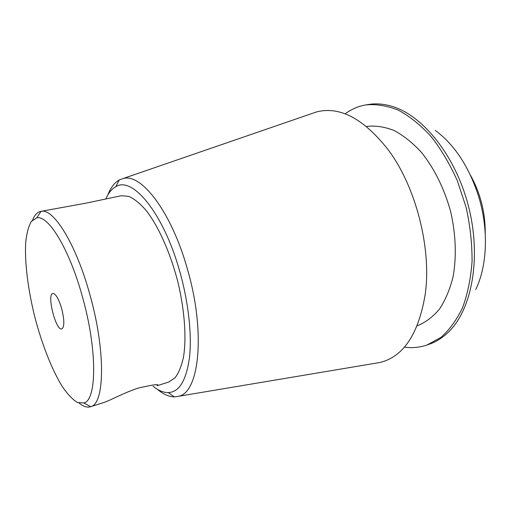<?xml version="1.0" encoding="UTF-8"?>
<svg xmlns="http://www.w3.org/2000/svg" width="511" height="511" viewBox="0 0 511 511"><rect width="100%" height="100%" fill="white"/><g stroke="black" fill="none" stroke-linecap="round" stroke-linejoin="round"><path stroke-width="0.77" d="M32.602 219.986C34.614 214.99 37.341 212.116 40.791 211.375L41.008 211.337C53.329 207.881 75.903 243.721 89.738 294.106C105.828 350.45 104.8 404.054 90.671 406.692L104.225 402.419C109.737 400.611 124.933 392.327 138.257 388.098C152.993 384.668 159.445 383.818 157.618 385.55L157.235 385.658L157.005 384.834M157.624 385.556L168.732 382.049L175.037 377.821C178.69 372.979 181.507 366.08 183.487 357.112C186.662 337.643 184.592 309.334 177.534 280.622C170.022 252.019 158.321 226.156 146.235 210.57C140.212 203.64 134.438 198.92 128.919 196.409L121.356 195.707L86.282 203.097L40.791 211.375M485.246 233.495C485.399 212.723 480.449 193.241 470.388 175.069M105.943 198.702C108.511 192.858 111.813 188.853 115.85 186.675C132.323 175.899 163.29 212.761 179.54 270.715C188.399 301.669 192.021 334.379 189.511 357.266C186.368 380.363 179.265 392.141 168.202 392.614C163.411 392.627 158.378 390.513 153.108 386.265M90.46 406.762C87.081 407.752 83.306 406.532 79.154 403.109M61.671 308.599C64.475 320.129 64.533 326.899 61.831 328.912C55.923 331.224 46.514 294.234 52.818 293.448C55.705 293.621 58.663 298.673 61.671 308.599M82.348 296.489C97.46 349.569 96.898 400.241 83.855 402.994L77.391 402.464C72.588 399.532 67.573 394.249 62.342 386.629C51.886 369.753 41.883 344.146 34.793 316.909C28.016 289.59 24.573 262.315 25.697 242.495C26.655 233.297 28.539 226.264 31.363 221.397L36.786 217.839C48.296 214.895 69.336 249.017 82.348 296.489M435.315 130.42C454.285 144.517 468.581 166.081 478.2 195.113C488.835 228.558 487.449 265.599 475.747 289.469M404.405 347.116C412.141 348.215 419.672 347.512 426.998 345.014L429.291 344.216C436.388 341.757 442.935 337.541 448.945 331.569C471.979 308.989 481.554 257.506 468.574 206.629C455.684 155.734 422.68 115.071 391.656 106.237C383.531 103.854 375.764 103.279 368.354 104.506L365.953 104.902C358.326 106.205 351.376 109.188 345.104 113.844M426.998 345.014L440.859 337.452C449.393 329.965 456.642 320.007 462.608 307.584C467.648 293.87 470.797 278.463 472.068 261.364C472.132 243.632 470.139 225.6 466.089 207.262L457.396 180.868C449.929 164.191 441.172 149.41 431.124 136.533C420.598 125.074 409.681 116.284 398.382 110.184C387.134 105.7 376.326 103.944 365.953 104.902M417.187 325.782L417.717 325.609C425.791 322.262 433.079 316.711 439.581 308.963C445.451 300.002 449.955 289.232 453.097 276.668C456.681 256.803 455.844 233.961 450.542 211.215C444.34 188.7 434.165 168.228 421.53 152.489C412.767 142.946 403.664 135.639 394.224 130.567C384.815 126.862 375.764 125.47 367.07 126.389L366.521 126.485M374.48 363.41L380.261 362.44C403.62 356.499 418.592 333.817 425.197 294.393C431.731 248.819 416.056 187.16 388.545 150.24C363.921 118.75 339.93 105.981 316.577 111.915L311.027 113.825M157.254 389.197C163.22 394.256 168.93 396.811 174.385 396.875L178.409 396.306C199.367 393.036 205.99 331.824 187.16 268.218C171.14 211.324 141.023 172.788 123.055 178.556L119.248 179.981C114.483 182.638 110.689 187.614 107.866 194.908M178.409 396.306L380.261 362.44M123.055 178.556L316.577 111.915M168.202 392.614L174.385 396.875M115.85 186.675L119.248 179.981M83.855 402.994L90.671 406.692M36.786 217.839L41.008 211.337"/></g></svg>
